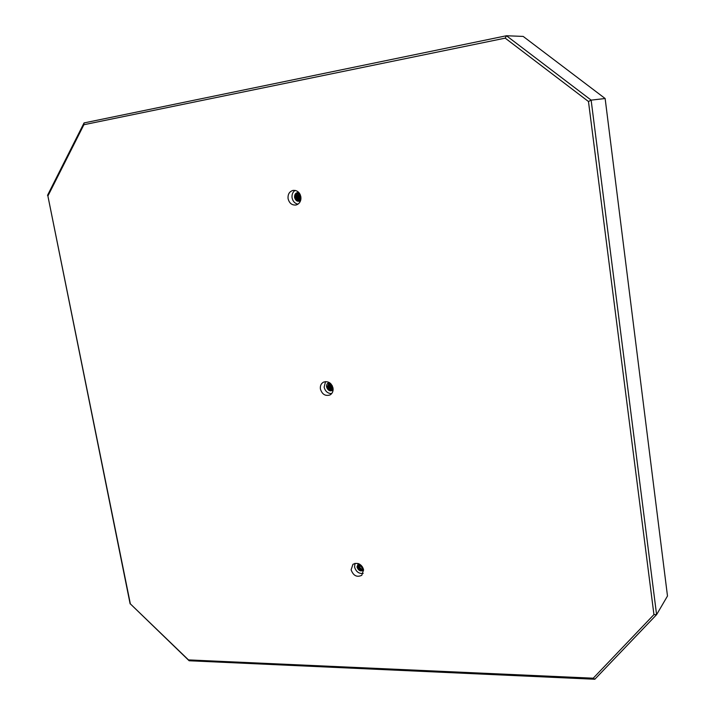 <?xml version="1.0" encoding="UTF-8"?>
<svg xmlns="http://www.w3.org/2000/svg" width="715" height="715" viewBox="0 0 715 715"><rect width="100%" height="100%" fill="white"/><g stroke="black" fill="none" stroke-linecap="round" stroke-linejoin="round"><path stroke-width="1.07" d="M300.836 196.723C301.212 201.058 299.612 203.811 296.037 204.999C291.952 205.366 289.307 203.266 288.091 198.707C287.707 194.319 289.343 191.548 293.007 190.405C297.038 190.11 299.648 192.219 300.836 196.723M295.072 190.387C292.676 192.094 291.684 194.596 292.095 197.885C292.882 201.389 294.83 203.489 297.941 204.186M363.551 569.873L361.781 575.307C356.892 577.568 353.335 575.745 351.11 569.819L352.933 564.323C357.813 562.124 361.352 563.974 363.551 569.873M354.998 563.34L354.577 566.995C355.954 571.651 358.814 573.805 363.157 573.457M333.002 388.12C333.378 391.248 332.377 393.527 329.999 394.948C325.325 396.342 322.125 394.367 320.409 389.031C320.025 385.85 321.053 383.553 323.502 382.141C328.149 380.827 331.313 382.82 333.002 388.12M325.548 381.596L324.136 387.155C325.236 391.364 327.747 393.527 331.653 393.616M363.274 568.783L359.6 565.127L359.556 564.162M359.431 564.09L359.448 565.243L363.318 568.917M363.497 569.614C360.977 570.034 359.279 568.863 358.412 566.101L358.796 563.778M358.733 563.751L358.26 566.217C359.18 569.077 360.932 570.23 363.515 569.676M363.533 569.784C360.843 570.802 358.939 569.739 357.813 566.584L358.635 563.706L357.661 566.709C358.867 569.962 360.825 570.99 363.533 569.801M363.426 569.274C361.147 569.229 359.672 568.014 359.002 565.61L359.109 563.921M359.01 563.876L358.858 565.735C359.565 568.228 361.102 569.435 363.443 569.372M363.014 568.076L360.181 564.564M360.003 564.439L363.095 568.282M363.595 570.186C360.619 571.75 358.421 570.695 357 567.004L358.251 563.563M333.029 388.308L330.643 385.063L330.652 383.615M330.527 383.499L330.482 385.144L333.056 388.468M333.11 389.309L329.365 385.707L329.883 382.963M329.812 382.909L329.204 385.787C329.758 387.995 331.054 389.192 333.11 389.398M332.984 389.809C330.527 390.22 328.891 389.067 328.087 386.35L329.409 382.766M329.32 382.793L327.926 386.431C328.757 389.201 330.419 390.345 332.913 389.863M332.681 390.006C330.107 390.694 328.364 389.586 327.443 386.672L329.07 382.9M329.552 382.722L327.282 386.761C328.23 389.72 329.999 390.81 332.6 390.041L333.101 389.72M333.11 389.604C330.848 389.666 329.383 388.468 328.721 386.029L329.642 382.784M329.597 382.757L328.56 386.109C329.266 388.638 330.777 389.818 333.101 389.657M333.092 388.889L329.999 385.385L330.214 383.222M330.124 383.151L329.838 385.465L333.101 389.005M332.868 387.476L331.224 384.241M331.054 384.044L332.922 387.727M333.083 390.059C330.098 391.677 327.935 390.649 326.585 386.976C326.362 384.625 327.256 383.151 329.257 382.543M300.952 198.064L300.282 194.82M300.166 194.56L300.952 198.341M300.827 199.601L298.924 196.616L299.549 193.461M299.478 193.354L298.745 196.652L300.8 199.726M300.64 200.379L297.547 196.893L299.076 192.818M299.031 192.764L297.377 196.929L300.622 200.441M300.13 200.727C298.057 200.665 296.743 199.485 296.171 197.179L296.573 194.409L298.468 192.692M298.378 192.701L296.421 194.4L296.001 197.215C296.591 199.565 297.941 200.745 300.05 200.763M299.791 200.835C297.565 200.969 296.126 199.807 295.483 197.322C295.268 194.945 296.144 193.416 298.119 192.737M298.986 192.71L298.03 192.755C296.001 193.39 295.098 194.927 295.304 197.358C295.974 199.887 297.44 201.049 299.71 200.852L300.604 200.513M300.461 200.584L296.859 197.036L298.825 192.692M298.736 192.692L296.689 197.072L297.994 199.592L300.38 200.629M300.729 200.057L298.235 196.75L299.29 193.077M299.228 193.005L298.066 196.786L300.702 200.146M300.908 198.984L299.603 196.473L299.88 193.988M299.791 193.837L299.433 196.509L300.89 199.163M300.497 200.826C297.628 201.979 295.661 200.87 294.58 197.492C294.446 194.158 295.84 192.478 298.772 192.46M653.939 614.605L593.227 678.204L188.483 659.9L130.353 603.871L47.896 196.017L83.878 124.732L505.201 38.136L588.472 101.512L653.939 614.605L656.593 614.659L594.835 679.25L593.227 678.204M594.835 679.25L189.135 660.758L188.483 659.9M189.135 660.758L130.353 603.871M130.13 603.862L47.896 196.017M47.512 195.356L84.057 122.926L83.878 124.732M84.057 122.926L506.47 35.75L505.201 38.136M605.14 98.518L667.488 596.015L656.593 614.659L591.135 100.127L605.14 98.518L523.192 36.42L506.47 35.75L591.135 100.127L588.472 101.512M331.966 385.296L332.448 386.252M362.371 566.87L361.227 565.449M360.869 565.109L362.621 567.29"/></g></svg>

